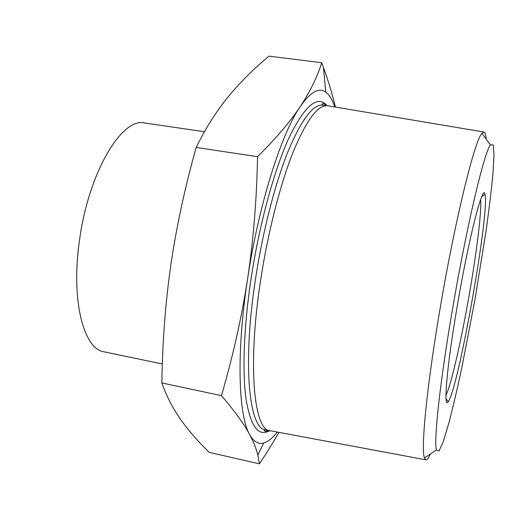 <?xml version="1.0" encoding="UTF-8"?>
<svg xmlns="http://www.w3.org/2000/svg" width="520" height="520" viewBox="0 0 520 520"><rect width="100%" height="100%" fill="white"/><g stroke="black" fill="none" stroke-linecap="round" stroke-linejoin="round"><path stroke-width="0.78" d="M204.483 131.729L144.625 122.98C121.934 116.928 88.12 173.076 79.339 241.494C70.844 301.015 83.817 349.284 104.104 351.839L162.331 363.968M480.597 199.563C481.8 210.203 477.087 249.087 470.067 289.945C462.15 336.466 451.399 384.384 445.939 395.278M457.028 307.242C446.693 367.536 443.209 410.176 448.221 401.707C458.465 388.674 490.094 210.067 484.946 194.311C483.067 182.462 468.579 238.771 457.028 307.242M451.978 312.28C466.135 228.319 484.218 152.055 490.418 144.93L493.22 144.846L494 155.149L492.915 174.109C491.354 190.346 489.086 209.138 486.115 230.471L474.988 299.494L461.734 368.147C457.204 389.207 452.881 407.628 448.767 423.41L443.274 441.597L439.01 451.003L436.41 449.963C433.667 441.493 439.686 384.287 451.978 312.28M486.168 139.113C485.823 134.563 485.043 132.203 483.828 132.028L481.936 133.328C474.767 139.932 454.727 221.111 439.634 311.317C426.51 388.629 420.803 449.501 424.45 457.951L425.782 459.817C426.985 460.07 428.532 458.12 430.417 453.966M446.206 400.413L446.491 399.23M482.469 196.04L482.612 194.831M328.068 105.833L327.594 105.755C317.967 104.598 306.475 120.023 293.118 152.042C280.339 184.093 268.021 231.94 260.735 279.468C247.344 365.274 253.812 429.956 270.03 430.846L270.504 430.931M334.822 106.971C332.449 99.716 329.433 94.776 325.767 92.138C318.883 87.172 310.329 92.059 300.111 106.802C281.203 133.991 258.531 205.406 247.592 278.909C236.236 352.586 238.322 415.318 249.619 434.519C253.604 441.643 258.278 444.476 263.64 443.007C267.989 441.786 272.519 438.178 277.231 432.185M259.435 463.847L209.196 452.368C197.925 441.389 188.338 430.326 180.44 419.192L175.11 411.028C169.884 402.5 165.464 393.14 161.844 382.954L221.448 395.662C234.481 410.793 243.867 423.748 249.619 434.519C253.636 442.072 256.373 448.955 257.842 455.182L259.435 463.847C266.844 452.699 273.319 442.247 278.85 432.484M161.844 382.954C162.428 342.128 165.431 302.789 170.846 264.933C176.378 227.13 184.815 187.967 196.17 147.446C205.654 128.219 216.287 111.397 228.072 96.974L231.27 93.126C242.365 80.165 254.917 67.841 268.938 56.154L321.731 62.732C317.239 76.999 310.031 91.689 300.111 106.802C290.154 121.81 275.971 138.437 257.556 156.689C256.718 199.556 253.396 240.299 247.592 278.909C241.644 317.525 232.928 356.441 221.448 395.662M196.17 147.446L257.556 156.689M335.394 107.062C332.651 95.147 328.666 81.933 323.447 67.425L321.731 62.732M327.048 105.677C317.726 94.802 305.233 105.099 289.575 136.572C274.619 168.623 259.486 223.275 251.141 278.128C243.744 326.905 242.171 372.112 246.116 399.588C250.705 426.615 258.499 436.995 269.49 430.729M268.938 430.606L265.161 431.34C263.829 430.651 263.945 430.157 265.519 429.858C249.022 428.896 242.236 364.228 255.573 278.531C262.828 231.056 275.204 183.294 288.1 151.3C301.581 119.34 313.222 103.955 323.017 105.138L327.594 105.755M446.017 398.554L448.221 401.707M481.793 196.514L484.946 194.311M490.418 144.93L481.936 133.328M436.41 449.963L424.45 457.951M483.828 132.028L327.62 105.755M425.782 459.817L265.519 429.858M326.489 105.606C323.784 103.259 324.512 104.195 323.193 103.617C321.711 103.799 321.653 104.306 323.017 105.138M263.64 443.007L257.842 455.182M325.767 92.138L323.447 67.425"/></g></svg>
